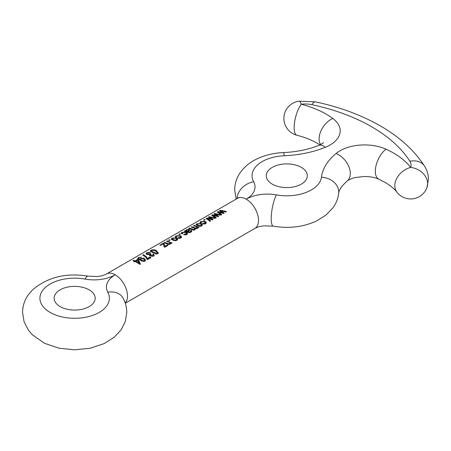 <?xml version="1.0" encoding="UTF-8"?>
<svg xmlns="http://www.w3.org/2000/svg" width="451" height="451" viewBox="0 0 451 451"><rect width="100%" height="100%" fill="white"/><g stroke="black" fill="none" stroke-linecap="round" stroke-linejoin="round"><path stroke-width="0.68" d="M296.91 135.227A17.369 17.369 0 0 1 299.16 101.171A17.369 2.92 83.1 0 1 301.251 104.232A17.369 5.79 104.5 0 0 294.165 127.565A17.369 5.79 104.5 0 0 296.91 135.227C304.87 137.318 311.714 140.019 317.448 143.339L319.968 144.884M89.168 289.846A20.526 11.85 0 0 0 66.799 287.276A20.526 11.85 0 0 0 54.131 298.224A20.526 11.85 0 0 0 60.141 306.607A20.526 11.85 0 0 0 82.51 309.172A20.526 11.85 0 0 0 95.184 298.224A20.526 11.85 0 0 0 89.168 289.846M301.307 167.372A20.526 11.85 0 0 0 278.938 164.801A20.526 11.85 0 0 0 266.265 175.749A20.526 11.85 0 0 0 272.274 184.132A20.526 11.85 0 0 0 294.65 186.697A20.526 11.85 0 0 0 307.317 175.749A20.526 11.85 0 0 0 301.307 167.372M225.365 211.215L220.347 210.267L219.569 210.718L222.54 212.511L218.092 211.575L217.258 212.055L220.922 214.772L221.638 214.355L218.797 212.055L223.279 213.413L224.046 212.968L220.973 210.724L225.686 212.015L226.402 211.604L225.365 211.215L225.365 211.863L224.97 211.733M135.362 261.495L139.709 264.258L140.362 263.874L138.406 259.737L137.617 259.426L135.272 260.785L133.654 260.345L132.96 260.751L134.573 261.185L133.795 261.636L134.578 261.946L135.362 261.495M139.945 260.018L140.408 260.261C141.823 261.264 143.367 261.563 145.042 261.174L145.639 260.159L143.931 258.231L140.673 258.338L140.233 259.477L138.525 258.316L138.908 257.78L141.445 257.138L138.299 257.6L137.628 258.446L139.945 260.018M140.143 259.099L140.272 260.142L140.069 259.398M142.787 255.074L145.774 257.166L147.274 259.641L150.843 257.577L150.059 256.957L147.189 258.62L146.445 256.777L143.486 254.674L142.787 255.074M149.546 255.632L149.619 254.578L150.222 255.841L153.549 256.258L154.197 255.373L153.532 254.048L152.748 254.387L153.182 255.108L152.838 255.706L150.955 255.469L150.482 254.843L151.102 254.088L150.403 253.62L147.629 253.981L146.987 253.524L147.364 252.893L149.709 252.69L150.318 252.256L146.71 252.746L145.983 253.642L146.941 254.387L149.619 254.578L149.546 254.99M152.539 252.532L155.809 253.969L157.749 253.828L158.34 252.988L156.102 250.468C154.608 249.55 152.883 249.493 150.927 250.311L150.307 251.072L152.539 252.532M163.273 244.239L164.158 246.866L164.75 247.238L168.054 245.327L167.36 244.893L164.965 246.28L163.978 243.365L163.313 243.219L159.834 245.226L160.5 245.372L163.144 243.85L163.273 244.239M166.955 243.805L168.071 244.295L170.275 244.149L170.754 242.937L171.442 243.365L172.051 243.016L167.225 240.958L166.532 241.358L169.153 242.198L170.128 243.106L168.911 243.805L164.705 242.412L164.006 242.818L166.955 243.805M172.632 240.011L174.481 240.592L176.967 240.282L177.66 239.368L177.576 238.804L176.324 237.829L171.972 238.156L171.245 239.103L172.632 240.011M177.717 238.032L180.851 238.043L181.522 237.164L181.42 236.583L180.152 235.619L175.867 235.901L175.208 236.713L175.969 237.35L176.753 236.984L176.223 236.583L176.538 236.042L179.47 236.025L180.547 237.091L180.152 237.604L178.325 237.587L177.717 238.032M183.715 234.565L186.849 234.571L187.52 233.697L187.419 233.122L186.15 232.152L181.866 232.434L181.206 233.246L181.973 233.883L182.751 233.517L182.221 233.116L182.537 232.575L185.468 232.558L186.545 233.624L186.156 234.137L184.324 234.12L183.715 234.565M187.453 232.118L188.405 232.553L190.863 232.254L191.737 231.25L191.652 230.675L191.28 230.286L190.502 230.647L190.829 231.154L189.189 232.068L188.152 231.718L189.77 229.976L189.166 229.311L186.455 229.785L185.694 230.799L184.183 231.16L187.453 232.118M192.087 229.655L194.933 229.897L195.334 228.674L197.284 228.539L197.718 227.36L198.401 227.789L199.009 227.434L194.184 225.382L193.485 225.788L195.976 226.56L197.098 227.535L196.005 228.167L191.833 226.74L191.139 227.141L193.936 228.054L194.759 228.882L194.398 229.373L193.654 229.52L189.488 228.099L188.789 228.499L192.087 229.655M197.414 225.692L199.28 226.272L201.749 225.962L202.364 224.497L201.107 223.51L196.749 223.837L196.027 224.784L197.414 225.692M202.499 223.713L205.633 223.719L206.304 222.839L206.208 222.275L204.934 221.3L200.65 221.582L199.99 222.394L200.751 223.031L201.535 222.664L201.005 222.27L201.321 221.723L204.252 221.706L205.329 222.783L204.934 223.279L203.108 223.262L202.499 223.713M206.124 218.481L209.794 221.204L210.51 220.793L207.669 218.487L212.145 219.846L212.917 219.4L209.845 217.156L214.558 218.453L215.274 218.036L209.219 216.7L208.435 217.151L211.412 218.944L206.958 218.002L206.124 218.481M211.694 215.268L215.358 217.985L216.074 217.574L213.233 215.274L217.715 216.627L218.481 216.181L215.409 213.943L220.122 215.234L220.838 214.823L214.783 213.481L214.005 213.937L216.976 215.73L212.528 214.789L211.694 215.268M204.269 219.558L203.57 219.958L204.495 220.173L205.194 219.772L204.269 219.558L204.45 220.268M179.487 233.872L178.788 234.278L179.712 234.492L180.411 234.086L179.487 233.872L179.667 234.588M169.226 239.802L168.527 240.203L169.452 240.417L170.151 240.017L169.226 239.802L169.407 240.518M202.443 225.043L202.364 224.497L202.364 225.139L201.174 224.186L201.107 223.51M378.868 179.199C375.102 177.474 370.316 176.566 364.515 176.471L355.151 177.559C353.494 177.801 348.696 179.639 347.123 181.071C341.531 186.156 338.707 190.345 338.662 193.637C337.94 198.812 336.051 203.519 332.985 207.753L325.977 215.093L316.692 220.928C303.303 227.045 288.849 228.792 273.317 226.16L263.874 225.833C260.622 226.425 260.097 225.968 254.911 228.392A17.369 10.029 -120 0 0 258.508 220.443A17.369 10.029 60 0 0 246.229 199.167A30.003 17.318 180 0 1 276.407 194.888A34.738 20.058 0 0 0 321.433 177.237A82.499 47.631 180 0 1 336.051 153.509A34.783 20.081 180 0 1 386.028 149.196A17.369 8.749 -65.7 0 0 375.317 171.267A17.369 8.749 -65.7 0 0 378.868 179.199L384.855 182.26C390.425 185.575 394.456 188.896 396.936 192.216L396.936 192.216A17.369 17.369 0 0 0 426.99 187.526A17.369 13.88 20 0 0 427.666 183.647A17.369 13.88 -160 0 0 410.669 167.4A19.241 11.112 0 0 0 409.897 161.278A165.404 95.494 0 0 0 371.647 126.759A165.404 95.494 0 0 0 311.861 104.677A19.241 11.112 0 0 0 301.251 104.232A83.232 48.054 180 0 1 326.129 114.12A83.232 48.054 180 0 1 332.787 118.455A34.783 20.081 180 0 1 325.312 147.308A82.499 47.631 180 0 1 284.215 155.747A34.738 20.058 0 0 0 253.642 181.747A30.003 17.318 180 0 1 246.229 199.167A17.369 10.029 -120 0 0 237.542 198.31L106.537 273.943A17.369 10.029 60 0 1 115.219 274.806A17.369 10.029 60 0 1 127.503 296.076A17.369 10.029 60 0 1 125.209 303.01M396.936 192.216A17.369 12.944 -37.8 0 1 394.817 185.677A17.369 12.944 -37.8 0 1 410.669 167.4A83.232 48.054 180 0 0 393.543 153.036A83.232 48.054 180 0 0 386.028 149.196M140.238 264.433L138.406 259.737M138.474 260.413L137.724 260.12L137.617 259.426M137.724 260.12L135.379 261.479L135.272 260.785M135.379 261.479L134.584 261.23M133.834 261.061L133.654 260.345M134.573 261.941L134.573 261.185M139.077 262.82L139.009 263.423L136.129 261.772L136.055 261.09L137.718 260.131L139.077 262.82L136.055 261.09M145.543 260.447L143.931 258.874L143.931 258.231M144.472 259.156L144.495 258.524M143.931 258.874L143.407 258.716M141.062 258.913L140.751 259.021L140.673 258.338M140.751 259.021L140.238 259.539M140.114 260.064L138.66 259.032L138.299 257.6M138.485 258.316L137.91 258.823M141.975 261.016L141.152 260.481L140.847 259.336L141.219 258.744L143.215 258.643L144.523 259.956L144.151 261.253L143.176 261.383M141.152 260.481L140.847 259.336M141.62 260.825L141.642 260.199L141.152 259.832M144.151 261.253L144.247 260.672L141.642 260.199M144.523 259.956L144.247 260.672M150.724 258.141L149.974 257.549L150.059 256.957M149.974 257.549L147.105 259.207L147.189 258.62M147.105 259.207L146.445 256.777M146.445 257.425L143.666 255.384L143.486 254.674M154.084 255.649L153.532 254.048M153.481 254.657L152.703 255.001M153.182 255.108L152.838 255.706M152.742 256.286L150.91 256.083L150.955 255.469M150.91 256.083L150.482 254.843M151.102 254.736L150.442 254.279L150.403 253.62M150.442 254.279L150.048 254.601L150.02 253.941M150.048 254.601L149.625 254.747M147.719 254.674L147.629 253.981M147.528 254.578L146.987 253.524M146.992 253.411L146.71 252.746M146.896 253.462L146.293 253.998M158.239 253.253L156.739 251.483L156.739 250.835M156.739 251.483L156.131 251.128L156.102 250.468M156.131 251.128L154.862 250.615M155.262 253.778L153.267 252.791L153.239 252.132L151.113 251.027L150.927 250.311M151.113 251.027L150.617 251.444M153.267 252.791L151.44 251.669L151.575 250.463L155.409 250.874L157.337 252.701L156.987 253.834L155.539 253.874M153.898 253.118L153.898 252.475L153.239 252.132M156.987 253.834L157.083 253.253L153.898 252.475M157.337 252.701L157.083 253.253M167.518 245.637L167.36 244.893M167.355 245.536L164.959 246.917L164.965 246.28M164.959 246.917L163.978 243.365M164.13 244.07L163.493 243.935L163.313 243.219M164.886 243.128L164.705 242.412M171.521 243.326L168.685 241.995M167.406 241.674L167.225 240.958M169.723 243.63L169.711 244.267L170.128 243.749L170.128 243.106M169.711 244.267L168.911 244.453L168.911 243.805M168.911 244.453L167.676 244.064L167.631 243.393M167.676 244.064L166.16 243.455M177.609 239.628L176.392 238.511L176.324 237.829M177.576 239.453L177.576 238.804M176.392 238.511L175.817 238.32M173.629 240.377L173.28 239.588L172.152 238.872L171.972 238.156M172.152 238.872L171.538 239.447M173.353 240.27L172.361 239.56L172.615 238.303L175.631 238.229L176.679 239.323L176.279 240.473L175.383 240.716L175.383 240.073L173.28 239.588M176.279 240.473L176.29 239.836L175.383 240.073M176.679 239.323L176.29 239.836M181.465 237.423L181.42 236.583M181.42 237.232L180.225 236.301L180.152 235.619M180.225 236.301L179.645 236.104M176.217 236.538L175.867 235.901M176.053 236.617L175.535 237.074M180.152 237.604L180.141 238.241L180.547 237.733L180.547 237.091M180.141 238.241L179.34 238.432L179.34 237.784M178.359 238.246L178.325 237.587M187.464 233.956L187.419 233.122M187.419 233.765L186.224 232.834L186.15 232.152M186.224 232.834L185.643 232.643M182.221 233.071L181.866 232.434M182.052 233.15L181.533 233.607M186.156 234.137L186.145 234.774L186.545 234.272L186.545 233.624M186.145 234.774L185.35 234.96L185.35 234.317M184.358 234.779L184.324 234.12M190.266 231.758L190.254 232.395L190.829 231.797L190.829 231.154M190.254 232.395L189.251 232.71L189.251 232.062M189.189 232.71L189.189 232.068M188.619 232.592L188.152 231.718M189.651 230.298L189.166 229.311M189.29 230.01L188.744 229.931M185.694 230.799L185.846 231.504L186.641 230.5L186.455 229.785M185.057 231.476L184.876 230.76M191.686 231.51L191.652 230.675M191.652 231.324L191.28 230.286M191.309 230.946L190.531 231.307M188.631 230.422L187.526 232.079L186.522 231.487L186.387 230.771L186.951 230.021L188.507 229.722L188.884 230.715M187.244 231.961L187.159 231.278L186.387 230.771M187.526 232.079L187.159 231.278M188.355 231.267L188.27 230.579L187.453 231.397M188.507 229.722L188.27 230.579M189.668 228.809L189.488 228.099M198.479 227.744L195.655 226.425M194.364 226.098L194.184 225.382M196.737 228.02L196.726 228.657L197.098 228.178L197.098 227.535M196.726 228.657L196.005 228.809L196.005 228.167M196.005 228.809L193.304 227.783M192.013 227.456L191.833 226.74M194.398 229.373L194.387 230.01L194.759 229.531L194.759 228.882M194.387 230.01L193.654 230.168L193.654 229.52M192.521 229.125L192.566 229.79L193.383 230.128M192.566 229.79L190.953 229.136M201.174 224.186L200.605 224M198.406 226.058L196.749 223.837M196.935 224.553L196.32 225.128M198.136 225.951L197.143 225.241L197.397 223.989L200.413 223.91L201.462 225.015L201.061 226.148L200.188 226.396L200.188 225.748L198.062 225.269M201.061 226.148L201.073 225.511L200.188 225.748M201.462 225.015L201.073 225.511M206.248 223.098L206.208 222.275M206.208 222.918L205.008 221.982L204.934 221.3M205.008 221.982L204.433 221.791M200.999 222.219L200.65 221.582M200.836 222.298L200.317 222.755M204.934 223.279L204.929 223.916L205.329 223.425L205.329 222.783M204.929 223.916L204.151 224.108L204.151 223.465M203.142 223.927L203.108 223.262M214.608 218.425L213.83 218.166M209.895 217.433L209.399 217.41L209.219 216.7M211.423 219.598L211.412 218.944M210.493 219.276L210.442 218.605M207.719 218.752L207.139 218.718L206.958 218.002M210.47 221.413L207.798 219.192L207.669 218.487M212.878 220.02L209.98 217.861L209.845 217.156M220.173 215.206L219.4 214.947M215.46 214.214L214.964 214.197L214.783 213.481M216.987 216.379L216.976 215.73M216.057 216.057L216.006 215.386M213.284 215.539L212.709 215.505L212.528 214.789M216.035 218.194L213.368 215.973L213.233 215.274M218.442 216.807L215.544 214.642L215.409 213.943M225.737 211.987L225.365 211.863M221.029 211L220.528 210.983L220.347 210.267M222.557 213.165L222.54 212.511M221.621 212.844L221.571 212.173M218.848 212.325L218.273 212.286L218.092 211.575M221.604 214.98L218.932 212.759L218.797 212.055M224.006 213.588L221.108 211.429L220.973 210.724M409.897 161.278A17.369 13.31 147.5 0 1 424.538 166.115C414.26 150.33 399.53 136.924 380.328 125.902C361.426 115.067 339.812 107.056 315.474 101.87A17.369 4.905 102 0 0 311.861 104.677M107.806 292.231A30.003 17.318 180 0 1 115.219 274.806A30.003 17.318 180 0 1 85.042 279.084A34.738 20.058 0 0 0 40.094 296.2A34.738 20.058 0 0 0 78.164 318.18A34.738 20.058 0 0 0 107.806 292.231A17.369 13.536 -28.5 0 1 123.072 298.128C125.491 302.576 126.725 307.334 126.765 312.408L125.288 321.569L121.116 329.85L114.142 337.325L104.164 343.589L90.087 348.257L74.691 349.829L58.929 348.189L44.57 343.312L32.359 334.783L28.317 330.025L24.061 321.67L22.55 312.408C22.64 305.936 24.563 300.067 28.317 294.796L32.354 290.038C47.349 277.185 65.942 272.567 88.131 276.175A17.369 4.239 100.3 0 0 85.042 279.084M332.787 118.455A17.369 11.162 126.4 0 0 319.116 138.823A17.369 11.162 126.4 0 0 320.599 144.574M325.312 147.308A17.369 8.118 -111.9 0 0 318.823 145.38C308.428 149.546 296.645 151.948 283.47 152.579C273.858 152.996 265.041 155.093 257.019 158.876C250.198 162.089 244.69 166.554 240.49 172.265C236.713 177.547 234.779 183.433 234.683 189.933L236.166 199.105M284.215 155.747A17.369 1.049 -92.5 0 0 283.47 152.579M253.642 181.747A17.369 13.536 151.5 0 0 237.074 198.581M347.123 181.071A17.369 11.63 -129.6 0 0 350.297 173.426A17.369 11.63 -129.6 0 0 336.051 153.509M338.662 193.637A17.369 14.144 -172.7 0 0 338.752 192.16A17.369 14.144 -172.7 0 0 321.433 177.237M273.317 226.16A17.369 4.239 -79.7 0 1 271.214 218.639A17.369 4.239 -79.7 0 1 276.407 194.888M139.105 261.659L139.105 261.016M137.617 262.521L137.617 261.873M164.919 246.759L164.919 246.111M171.2 243.134L171.2 242.486M188.383 232.479L188.349 231.82M198.169 227.563L198.169 226.915M195.007 228.482L194.967 227.817M214.225 218.29L214.225 217.647M209.873 220.804L209.873 220.156M208.469 219.626L208.379 218.938M212.246 219.434L212.246 218.791M210.741 218.29L210.651 217.602M219.795 215.076L219.795 214.428M215.443 217.591L215.443 216.942M214.033 216.412L213.943 215.725M217.81 216.221L217.81 215.572M216.305 215.071L216.215 214.383M221.007 214.377L221.007 213.729M219.598 213.193L219.507 212.506M223.38 213.007L223.38 212.359M221.869 211.857L221.779 211.169M299.16 101.171L315.474 101.87M323.435 142.584C323.705 142.77 322.172 143.706 318.823 145.38M424.538 166.115C427.097 170.123 428.399 174.514 428.45 179.295L426.99 187.526M88.131 276.175L97.574 276.508C100.827 275.916 101.351 276.373 106.537 273.943M238.726 197.47L237.542 198.31M254.911 228.392L125.282 303.235M176.358 237.299L176.223 236.583M182.356 233.832L182.221 233.116M201.14 222.98L201.005 222.27"/></g></svg>
